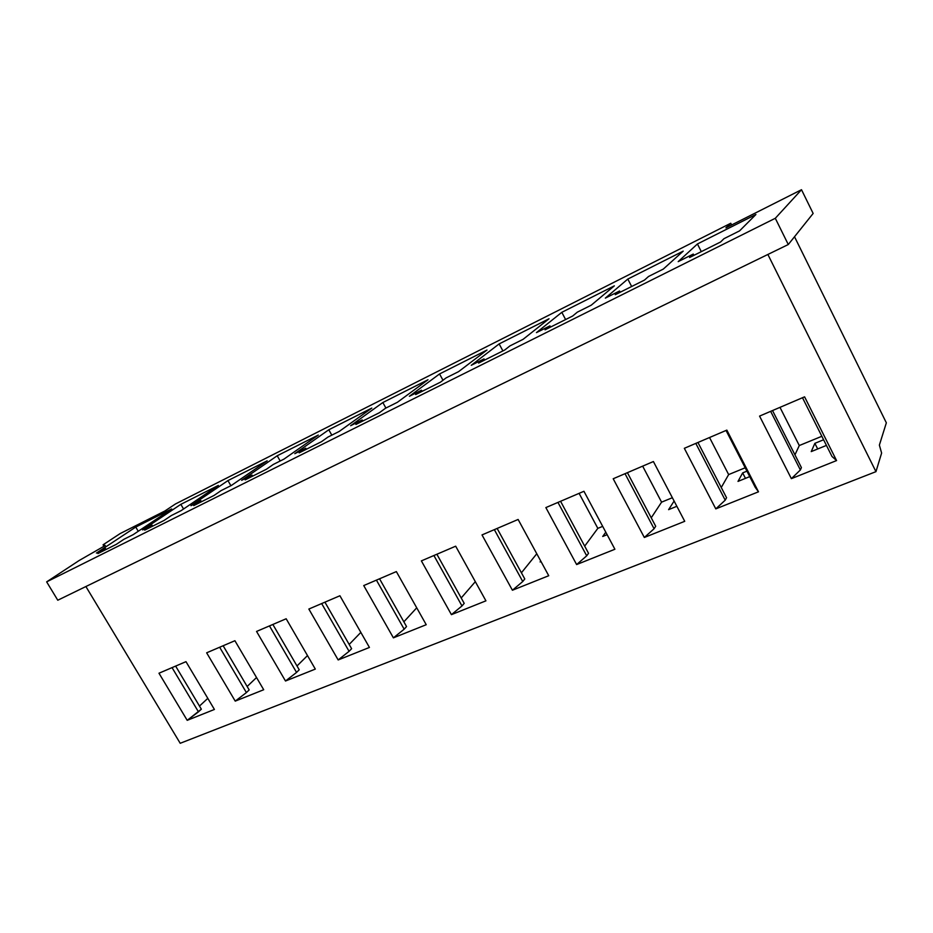 <?xml version="1.0" encoding="UTF-8"?>
<svg xmlns="http://www.w3.org/2000/svg" width="933" height="933" viewBox="0 0 933 933"><rect width="100%" height="100%" fill="white"/><g stroke="black" fill="none" stroke-linecap="round" stroke-linejoin="round"><path stroke-width="1.4" d="M794.508 236.737L886.35 422.824L879.376 445.111L881.615 453.065L875.959 471.655L767.871 254.464L875.959 471.655L180.209 743.286L875.959 471.655L881.615 453.065L879.376 445.111L886.35 422.824L794.508 236.737M57.776 600.222L788.28 244.528L813.144 213.447L801.505 189.714L813.144 213.447L788.28 244.528L775.3 218.287L788.28 244.528L57.776 600.222L46.65 581.865L79.247 560.453L46.65 581.865L57.776 600.222M103.936 546.295L103.062 544.814L105.266 545.525L79.247 560.453L105.266 545.525L103.062 544.814L120.182 533.559L164.849 511.016L120.182 533.559L103.062 544.814L103.936 546.295M725.897 227.862L801.505 189.714L775.3 218.287L46.65 581.865L775.3 218.287L801.505 189.714L725.897 227.862L730.761 223.255L175.532 503.925L164.849 511.016L175.532 503.925L730.761 223.255L731.624 224.981L730.761 223.255L725.897 227.862M96.426 553.059L135.752 527.063L171.672 508.963L133.209 534.632L123.891 539.309L116.345 544.324L97.883 553.572L105.499 548.522L96.426 553.059L135.752 527.063L138.247 531.274L135.752 527.063L171.672 508.963L133.209 534.632L123.891 539.309L116.345 544.324L97.883 553.572L105.499 548.522L106.07 549.467L105.499 548.522L96.426 553.059M142.621 529.921L180.839 504.345L218.357 485.428L181.119 510.643L171.357 515.529L164.045 520.462L144.697 530.142L152.102 525.174L142.621 529.921L180.839 504.345L218.357 485.428L181.119 510.643L171.357 515.529L164.045 520.462L144.697 530.142L152.102 525.174L142.621 529.921M190.962 505.709L227.944 480.6L267.176 460.832L231.314 485.498L221.086 490.618L214.019 495.458L193.737 505.604L200.91 500.718L190.962 505.709L227.944 480.6L267.176 460.832L231.314 485.498L221.086 490.618L214.019 495.458L193.737 505.604L200.91 500.718L190.962 505.709M241.635 480.32L277.206 455.771L318.281 435.07L283.959 459.118L273.229 464.494L266.453 469.229L245.169 479.877L252.062 475.095L241.635 480.32L277.206 455.771L318.281 435.07L283.959 459.118L273.229 464.494L266.453 469.229L245.169 479.877L252.062 475.095L241.635 480.32M294.805 453.683L328.789 429.775L371.824 408.083L339.25 431.419L327.973 437.064L321.523 441.671L299.166 452.855L305.756 448.202L294.805 453.683L328.789 429.775L371.824 408.083L339.25 431.419L327.973 437.064L321.523 441.671L299.166 452.855L305.756 448.202L294.805 453.683M350.645 425.716L382.845 402.531L428.002 379.766L397.388 402.298L385.527 408.234L379.439 412.689L355.916 424.457L362.156 419.943L350.645 425.716L382.845 402.531L428.002 379.766L397.388 402.298L385.527 408.234L379.439 412.689L355.916 424.457L362.156 419.943L350.645 425.716M409.377 396.292L439.56 373.946L486.991 350.038L458.593 371.637L446.102 377.888L440.434 382.18L415.651 394.577L421.494 390.216L409.377 396.292L439.56 373.946L486.991 350.038L458.593 371.637L446.102 377.888L440.434 382.18L415.651 394.577L421.494 390.216L409.377 396.292M471.235 365.304L499.143 343.915L549.024 318.771L523.121 339.309L509.943 345.91L504.741 349.992L478.606 363.077L483.994 358.913L471.235 365.304L499.143 343.915L549.024 318.771L523.121 339.309L509.943 345.91L504.741 349.992L478.606 363.077L483.994 358.913L471.235 365.304M536.452 332.626L561.818 312.322L614.334 285.848L591.254 305.173L577.329 312.158L572.664 316.019L545.047 329.827L549.934 325.874L536.452 332.626L561.818 312.322L614.334 285.848L591.254 305.173L577.329 312.158L572.664 316.019L545.047 329.827L549.934 325.874L536.452 332.626M605.342 298.117L627.816 279.06L683.201 251.14L663.293 269.089L648.552 276.471L644.493 280.075L615.267 294.7L619.582 290.991L605.342 298.117L627.816 279.06L683.201 251.14L663.293 269.089L648.552 276.471L644.493 280.075L615.267 294.7L619.582 290.991L605.342 298.117M678.198 261.625L697.429 243.968L755.917 214.497L739.577 230.871L723.961 238.696L720.579 241.997L689.604 257.496L693.277 254.068L678.198 261.625L697.429 243.968L755.917 214.497L739.577 230.871L723.961 238.696L720.579 241.997L689.604 257.496L693.277 254.068L678.198 261.625M207.814 698.35L199.475 706.059L207.814 698.35M185.982 661.66L214.415 709.453L187.206 720.334L214.415 709.453L185.982 661.66L158.972 673.218L185.982 661.66M201.341 709.185L187.206 720.334L158.972 673.218L187.206 720.334L198.461 711.856L172.057 667.62L198.461 711.856L201.341 709.185L175.626 666.08L201.341 709.185M85.894 586.53L180.209 743.286L85.894 586.53M235.233 701.126L206.648 652.808L234.906 640.714L263.701 689.732L235.233 701.126L263.701 689.732L234.906 640.714L206.648 652.808L235.233 701.126L246.405 692.589L219.652 647.234L246.405 692.589L235.233 701.126M285.498 681.008L256.552 631.443L286.163 618.766L315.319 669.089L285.498 681.008L315.319 669.089L286.163 618.766L256.552 631.443L285.498 681.008L296.554 672.436L269.474 625.915L296.554 672.436L285.498 681.008M338.166 659.946L308.846 609.051L339.915 595.755L369.433 647.444L338.166 659.946L369.433 647.444L339.915 595.755L308.846 609.051L338.166 659.946L349.082 651.327L321.675 603.569L349.082 651.327L338.166 659.946M393.399 637.845L363.73 585.562L396.35 571.591L426.229 624.713L393.399 637.845L426.229 624.713L396.35 571.591L363.73 585.562L393.399 637.845L404.164 629.192L376.419 580.128L404.164 629.192L393.399 637.845M451.42 614.649L421.378 560.885L455.677 546.19L485.93 600.84L451.42 614.649L485.93 600.84L455.677 546.19L421.378 560.885L451.42 614.649L461.987 605.949L433.903 555.52L461.987 605.949L451.42 614.649M512.415 590.239L482.011 534.924L518.118 519.459L548.732 575.719L512.415 590.239L548.732 575.719L518.118 519.459L482.011 534.924L512.415 590.239L522.748 581.527L494.338 529.641L522.748 581.527L512.415 590.239M576.629 564.558L545.863 507.587L583.941 491.283L614.905 549.245L576.629 564.558L614.905 549.245L583.941 491.283L545.863 507.587L576.629 564.558L586.705 555.823L557.957 502.409L586.705 555.823L576.629 564.558M644.33 537.478L613.203 478.757L653.403 461.543L684.729 521.314L644.33 537.478L684.729 521.314L653.403 461.543L613.203 478.757L644.33 537.478L654.091 528.743L625.017 473.696L654.091 528.743L644.33 537.478M715.798 508.882L684.332 448.306L726.842 430.113L758.494 491.808L715.798 508.882L758.494 491.808L755.24 487.353L726.037 430.451L755.24 487.353L758.494 491.808L726.842 430.113L684.332 448.306L715.798 508.882L725.209 500.17L695.808 443.397L725.209 500.17L715.798 508.882M791.371 478.652L759.567 416.095L804.584 396.828L836.574 460.575L791.371 478.652L836.574 460.575L831.991 456.482L802.485 397.726L831.991 456.482L836.574 460.575L804.584 396.828L759.567 416.095L791.371 478.652L800.362 469.964L770.658 411.348L800.362 469.964L791.371 478.652M256.528 677.533L247.14 686.49L256.528 677.533M249.169 689.93L246.405 692.589L249.169 689.93L223.139 645.741L249.169 689.93M183.556 508.986L180.839 504.345L183.556 508.986M152.685 526.154L152.102 525.174L152.685 526.154M307.493 655.584L296.997 665.975L307.493 655.584M299.213 669.777L296.554 672.436L299.213 669.777L272.856 624.457L299.213 669.777M230.894 485.708L227.944 480.6L230.894 485.708M201.493 501.721L200.91 500.718L201.493 501.721M360.838 632.387L349.187 644.446L360.838 632.387M351.613 648.692L349.082 651.327L351.613 648.692L324.929 602.17L351.613 648.692M280.192 461.007L277.206 455.771L280.192 461.007M252.656 476.122L252.062 475.095L252.656 476.122M416.724 607.815L403.861 621.821L416.724 607.815M406.543 626.568L404.164 629.192L406.543 626.568L379.544 578.787L406.543 626.568M331.81 435.151L328.789 429.775L331.81 435.151M306.351 449.263L305.756 448.202L306.351 449.263M475.317 581.679L461.205 597.971L475.317 581.679M464.202 603.359L461.987 605.949L464.202 603.359L436.877 554.249L464.202 603.359M385.9 408.048L382.845 402.531L385.9 408.048M362.762 421.04L362.156 419.943L362.762 421.04M540.114 561.946L540.778 561.106L540.114 561.946M536.778 553.747L521.419 572.792L536.778 553.747M524.789 578.961L522.748 581.527L524.789 578.961L497.137 528.44L524.789 578.961M442.988 380.244L439.56 373.946L442.988 380.244M422.101 391.347L421.494 390.216L422.101 391.347M602.718 536.463L605.797 532.195L602.718 536.463L607.126 534.667L602.718 536.463M602.683 526.364L597.831 528.358L584.688 546.143L597.831 528.358L579.101 493.359L597.831 528.358L602.683 526.364M588.536 553.304L586.705 555.823L588.536 553.304L560.57 501.289L588.536 553.304M502.899 350.925L499.143 343.915L502.899 350.925M484.624 360.068L483.994 358.913L484.624 360.068M668.599 509.651L674.104 501.056L668.599 509.651L676.857 506.292L668.599 509.651M672.366 497.721L661.579 502.152L651.234 517.803L661.579 502.152L642.662 466.15L661.579 502.152L672.366 497.721M655.701 526.259L654.091 528.743L655.701 526.259L627.408 472.669L655.701 526.259M565.608 319.541L561.818 312.322L565.608 319.541M550.563 327.075L549.934 325.874L550.563 327.075M745.467 478.361L742.656 472.903L746.925 471.153L742.656 472.903L745.467 478.361M738.003 481.405L742.656 472.903L738.003 481.405L749.735 476.623L738.003 481.405M745.199 467.783L728.65 474.582L721.256 487.504L728.65 474.582L709.535 437.519L728.65 474.582L745.199 467.783M726.55 497.732L725.209 500.17L726.55 497.732L697.954 442.475L726.55 497.732M631.653 286.501L627.816 279.06L631.653 286.501M620.212 292.216L619.582 290.991L620.212 292.216M817.693 448.971L814.859 443.338L823.594 439.77L814.859 443.338L817.693 448.971M811.232 451.595L814.859 443.338L811.232 451.595L826.428 445.414L811.232 451.595M821.845 436.282L799.289 445.542L794.951 454.837L799.289 445.542L779.988 407.359L799.289 445.542L821.845 436.282M801.412 467.596L800.362 469.964L801.412 467.596L772.524 410.555L801.412 467.596M701.301 251.642L697.429 243.968L701.301 251.642M693.919 255.339L693.277 254.068L693.919 255.339"/></g></svg>
